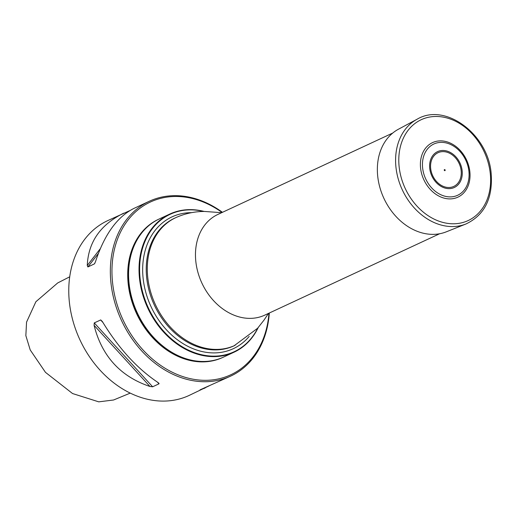 <?xml version="1.0" encoding="UTF-8"?>
<svg xmlns="http://www.w3.org/2000/svg" width="517" height="517" viewBox="0 0 517 517"><rect width="100%" height="100%" fill="white"/><g stroke="black" fill="none" stroke-linecap="round" stroke-linejoin="round"><path stroke-width="0.78" d="M258.222 327.545A76.18 59.617 -115 0 1 234.065 352.193A76.18 59.617 -115 0 1 147.868 308.287A76.18 59.617 -115 0 1 169.776 214.064A76.18 59.617 -115 0 1 193.558 209.734A76.18 59.617 -115 0 1 204.183 211.453M169.776 214.064L159.326 218.93A76.18 59.617 65 0 0 137.425 313.147A76.18 59.617 65 0 0 223.615 357.053L234.065 352.193M203.601 211.459A75.805 59.326 65 0 0 193.875 209.967A75.805 59.326 65 0 0 140.172 279.064A75.805 59.326 65 0 0 210.516 356.039A75.805 59.326 65 0 0 257.834 327.991M159.217 218.982A76.18 59.617 65 0 0 159.107 219.034A76.18 59.617 65 0 0 137.205 313.25A76.18 59.617 65 0 0 223.402 357.157A76.18 59.617 65 0 0 223.506 357.105M269.312 313.024A96.427 75.463 -115 0 1 230.64 376.124A96.427 75.463 -115 0 1 121.534 320.546A96.427 75.463 -115 0 1 149.258 201.281A96.427 75.463 -115 0 1 179.36 195.794A96.427 75.463 -115 0 1 222.439 212.319M129.761 210.639L107.678 220.636A96.427 75.463 65 0 0 73.194 321.748A96.427 75.463 65 0 0 158.958 400.959A96.427 75.463 65 0 0 189.06 395.473L209.211 385.811M149.258 201.281L133.884 208.435C117.223 216.797 104.434 234.531 95.509 261.628L94.579 263.689M94.941 263.095L94.249 263.987L87.884 266.946L98.34 253.498M123.712 213.172C100.472 224.598 88.323 242.027 87.263 265.467L87.884 266.946M157.491 382.179L158.997 383.827L152.638 386.787L94.262 322.912L100.725 319.926L102.334 321.503C118.658 348.348 137.283 368.731 158.208 382.645L158.997 383.827L158.977 383.246M94.262 322.912L94.088 325.342C101.862 356.168 120.487 376.55 149.962 386.483L152.638 386.787M199.982 389.908L205.094 388.015M200.163 389.805L230.64 376.124M69.73 276.802L57.704 282.941L35.873 301.741L26.554 322.117L25.85 335.636L30.225 349.964L45.464 372.343L72.554 393.54L98.741 401.845L113.572 400.003L130.232 393.12M159.107 219.034L158.454 219.337A76.18 59.617 65 0 0 136.553 313.554A76.18 59.617 65 0 0 222.743 357.46L223.402 357.157M222.084 212.481A95.27 74.558 65 0 0 180.142 196.609A95.27 74.558 65 0 0 112.099 276.763A95.27 74.558 65 0 0 189.597 378.489A95.27 74.558 65 0 0 268.956 313.192M470.024 174.19L469.824 171.437A30.076 23.536 65 0 0 457.894 148.133A30.076 23.536 65 0 0 421.846 155.171A30.076 23.536 65 0 0 441.428 197.242A30.076 23.536 65 0 0 470.024 174.19A30.076 23.536 65 0 0 469.824 171.45C468.609 162.183 464.628 154.415 457.894 148.133M445.169 170.158A0.569 0.446 65 0 0 444.413 169.634A0.569 0.446 65 0 0 444.523 170.584A0.569 0.446 65 0 0 445.169 170.158M417.167 119.188L398.484 129.198A56.663 44.346 65 0 0 383.931 198.412A56.663 44.346 65 0 0 446.261 231.842L465.946 223.99C484.597 215.078 492.998 198.205 491.15 173.35C488.113 134.22 445.286 102.301 417.167 119.188A57.852 45.276 65 0 0 402.31 189.855A57.852 45.276 65 0 0 465.946 223.99M392.733 133.05L217.883 214.439A55.539 43.467 65 0 0 201.914 283.135A55.539 43.467 65 0 0 264.756 315.144L439.612 233.762M249.194 336.405A72.677 56.876 -115 0 1 210.645 352.807A72.677 56.876 -115 0 1 143.429 280.841A72.677 56.876 -115 0 1 191.594 212.655M235.106 345.324A70.39 55.086 65 0 1 155.462 304.752A70.39 55.086 65 0 1 175.702 217.689L174.643 218.18A70.39 55.086 65 0 0 154.409 305.243A70.39 55.086 65 0 0 234.052 345.815L257.569 328.295L263.877 320.281L268.504 313.399M87.263 265.467L100.253 248.755M149.962 386.483L94.088 325.342M102.883 322.427L100.621 319.952M468.893 171.095A28.261 22.115 65 0 0 431.527 145.316A28.261 22.115 65 0 0 436.897 192.473A28.261 22.115 65 0 0 468.893 171.095M461.132 170.526A18.599 14.56 65 0 0 436.535 153.562A18.599 14.56 65 0 0 440.07 184.601A18.599 14.56 65 0 0 461.132 170.526M462.127 170.578A19.782 15.478 65 0 0 435.967 152.534A19.782 15.478 65 0 0 439.728 185.545A19.782 15.478 65 0 0 462.127 170.578M490.219 173.008A55.623 43.531 65 0 0 416.67 122.264A55.623 43.531 65 0 0 427.249 215.091A55.623 43.531 65 0 0 490.219 173.008M175.702 217.689C184.86 213.547 194.457 211.466 204.499 211.447L221.631 212.694"/></g></svg>
